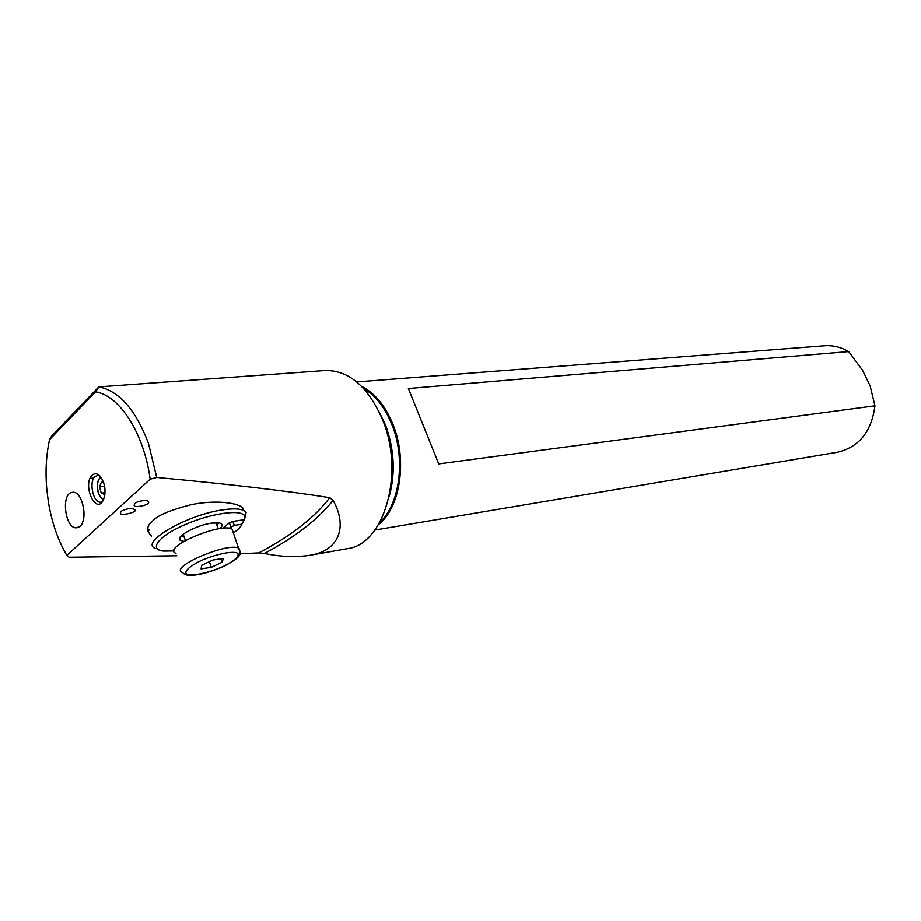 <?xml version="1.0" encoding="UTF-8"?>
<svg xmlns="http://www.w3.org/2000/svg" width="921" height="921" viewBox="0 0 921 921"><rect width="100%" height="100%" fill="white"/><g stroke="black" fill="none" stroke-linecap="round" stroke-linejoin="round"><path stroke-width="1.38" d="M150.146 479.231L156.731 477.458C229.628 484.216 287.294 490.951 329.753 497.674L333.045 500.402C347.148 524.889 340.839 550.712 309.537 555.363L347.148 548.72C384.126 544.841 405.102 473.106 382.48 419.585C368.02 386.578 348.955 370.219 325.309 370.484L98.835 386.866L95.565 391.828L49.561 439.628C46.211 454.824 45.256 471.115 46.729 488.51L48.306 501.45C51.657 522.034 57.827 540.04 66.83 555.444L150.146 479.231C144.102 433.388 119.5 395.259 95.565 391.828M156.731 477.458L148.454 443.346C135.675 409.707 119.131 390.884 98.835 386.866L51.703 435.921L49.561 439.628M309.537 555.363C295.503 557.47 280.479 556.848 264.454 553.498L258.732 552.934L240.07 553.763M176.844 555.8L69.121 557.274L66.83 555.444M79.966 526.213C88.635 519.271 82.084 490.202 72.391 492.378C60.418 493.057 65.207 530.185 76.961 527.733L79.966 526.213M92.146 475.271C94.771 472.968 97.511 473.382 100.389 476.491C105.339 483.893 106.306 491.779 103.29 500.149C95.807 515.518 82.038 484.492 92.146 475.271M151.435 536.16C146.174 530.392 146.738 525.2 153.128 520.572C157.652 515.426 170.063 510.211 190.371 504.904C211.266 500.241 235.73 501.761 242.603 507.724L243.581 510.43C239.771 508.68 233.243 508.45 223.999 509.716C188.068 514.091 138.231 542.883 155.753 548.628M134.524 509.601L134.616 509.693C138.875 512.088 119.765 516.428 120.444 513.181L120.95 511.282C127.397 508.357 131.922 507.793 134.524 509.601M147.464 500.932L148.523 501.657C150.871 505.318 132.797 508.288 134.247 505.353C134.593 502.544 138.311 500.932 145.403 500.517L147.464 500.932M102.335 501.715L100.965 502.152C93.401 503.799 88.439 481.994 95.082 476.41L99.088 475.213M374.882 530.059L837.58 452.211C859.086 447.099 871.542 431.627 874.95 405.804L870.126 385.853L862.563 370.277L848.678 351.557C840.942 347.079 832.906 345.133 824.537 345.743L356.726 381.904M848.678 351.557L408.371 388.489L438.707 463.919L874.95 405.804M378.543 524.533C400.393 507.678 407.577 459.625 392.818 424.074C385.151 405.528 374.755 392.968 361.619 386.383M438.707 463.919L408.371 388.489M244.664 518.753L246.091 512.594L243.581 510.43M174.069 550.977L163.478 551.115C148.235 549.549 158.527 536.091 184.81 524.74C210.886 513.285 241.36 509.025 244.445 515.898L244.318 519.72L241.843 524.233C240.934 526.766 238.125 529.69 233.416 532.971M228.972 528.286L234.291 525.384L241.843 524.233M181.034 536.091L184.142 537.001M216.919 525.477L218.714 522.852M219.877 528.677C222.905 525.787 222.824 523.899 219.659 523.024L211.669 523.128C196.495 525.108 174.967 536.805 180.044 540.259L183.832 541.375M222.686 528.332L229.387 522.84L232.852 521.436L244.318 519.72M77.709 527.56C88.853 525.143 83.535 490.03 72.391 492.378C60.418 493.057 65.207 530.185 76.961 527.733L77.709 527.56M223.193 558.517L222.329 562.178L211.335 567.336L201.054 568.902L201.768 565.275L212.901 560.049L223.193 558.517M233.416 533.006L231.988 529.034C220.2 522.288 160.807 548.133 175.992 553.371M221.132 558.828L222.329 562.178M209.343 561.718L211.335 567.336M103.647 482.512L101.575 481.706L99.56 486.714L101.229 493.138L104.879 494.589M105.052 492.666L101.229 493.138M104.51 485.758L104.902 488.176M104.372 486.127L99.56 486.714M149.306 530.024L147.763 530.98M329.753 497.674C314.752 517.487 291.082 535.907 258.732 552.934M333.045 500.402C318.044 519.375 295.18 537.081 264.454 553.498M379.889 522.195C399.979 504.098 405.85 458.347 391.805 424.385C384.828 407.347 375.388 395.328 363.484 388.328M389.652 494.232C395.339 471.161 393.831 447.951 385.105 424.581L379.705 413.115M230.814 526.789L229.387 522.84M234.291 525.384L232.852 521.436M223.699 566.265C234.533 560.785 239.264 556.503 237.871 553.44C233.773 550.436 215.433 554.085 200.133 561.073C189.024 566.772 184.407 571.089 186.284 574.025C191.015 576.765 208.986 572.989 223.699 566.265M231.988 529.034L240.208 552.98C239.702 553.958 242.004 556.929 223.964 566.265C211.174 571.803 200.513 574.831 192.017 575.36C187.251 575.579 184.154 574.669 182.738 572.632C167.657 567.831 227.268 541.928 238.919 548.225L240.254 552.105M101.206 477.539C94.863 479.392 97.235 498.687 103.831 498.94M89.97 478.69L94.057 477.665M134.247 505.353L134.454 503.775M120.432 513.181L120.651 511.604M391.886 472.197L393.163 472.036M387.2 433.941L388.478 433.803M378.589 410.766L385.462 424.938C394.384 449.483 395.604 473.429 389.123 496.776M244.445 515.898L246.091 512.594M180.85 536.287L180.044 540.259M181.391 535.734L181.633 536.448M183.164 534.238L185.374 540.489M215.928 522.737L218.162 528.942M103.589 499.516C101.529 499.113 99.675 496.592 98.029 491.941C96.601 484.607 97.534 479.634 100.838 477.043M149.214 529.771L147.924 530.899"/></g></svg>
